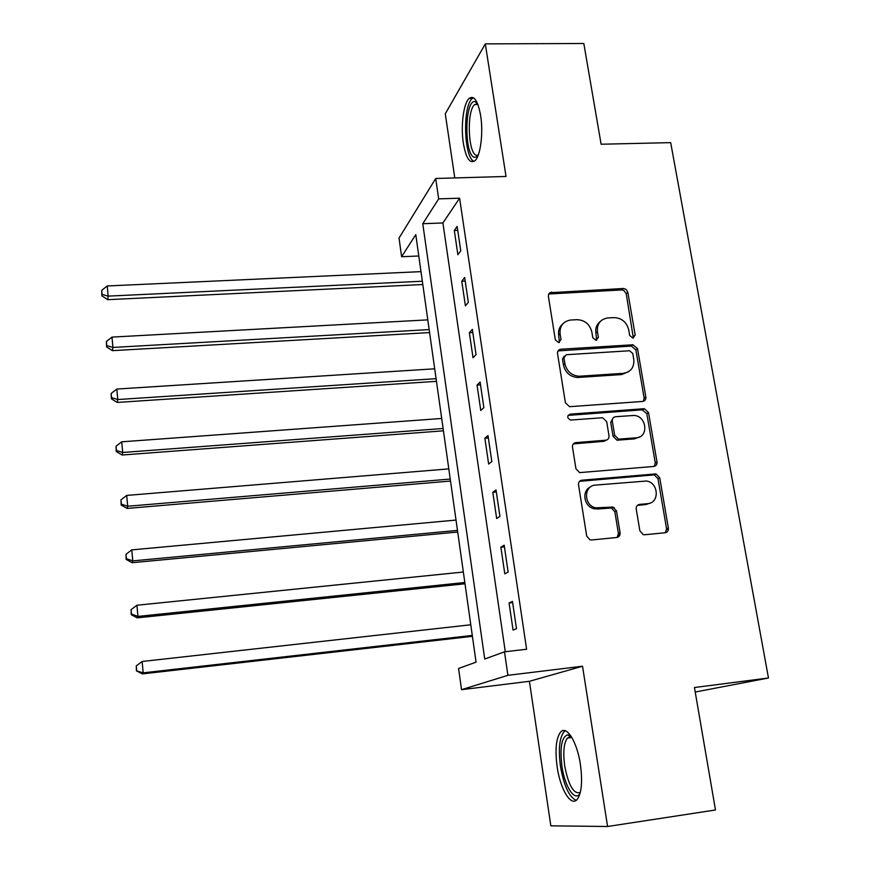 <?xml version="1.0" encoding="UTF-8"?>
<svg xmlns="http://www.w3.org/2000/svg" width="870" height="870" viewBox="0 0 870 870"><rect width="100%" height="100%" fill="white"/><g stroke="black" fill="none" stroke-linecap="round" stroke-linejoin="round"><path stroke-width="1.3" d="M632.914 338.104L635.187 335.102L627.825 292.276L626.193 289.503L623.659 288.481L549.862 292.722L548.611 294.288L548.394 296.365L555.343 339.865L558.638 342.584L561.009 339.528L560.106 333.873C559.584 326.065 563.031 321.465 570.437 320.051L576.897 319.681C584.781 320.029 589.762 324.14 591.839 332.014L592.774 337.625L596.015 340.333L598.364 337.299L597.429 331.688C596.863 323.923 600.246 319.355 607.564 317.974L613.894 317.604C621.68 317.963 626.617 322.041 628.716 329.85L629.673 335.428L632.914 338.104M633.36 338.038L626.226 293.712L623.823 290.428L621.637 289.928L548.742 294.006M559.377 342.432L558.66 335.222L560.106 333.873M596.624 340.224L595.896 333.025L597.429 331.688M580.41 764.469C577.104 741.653 566.435 724.862 560.552 732.116C556.05 738.26 554.919 749.842 557.148 766.861C560.236 789.003 570.85 807.012 577.104 799.519C581.584 793.407 582.682 781.728 580.41 764.469M480.642 115.601C477.924 100.8 474.096 95.058 469.169 98.386C463.492 103.128 460.621 126.15 463.362 143.278C465.994 158.188 469.854 164.006 474.922 160.732C480.468 156.208 483.502 133.045 480.642 115.601M639.874 530.83L643.202 534.626L644.659 534.756L665.082 532.755C667.486 532.255 668.573 530.689 668.367 528.057L659.721 477.739L655.991 473.9L581.943 480.186C579.485 480.664 578.343 482.208 578.517 484.84L586.695 536.007L589.904 539.802L591.535 539.976L616.689 537.508C619.135 536.997 620.266 535.42 620.082 532.755L616.482 510.918L613.013 507.09L595.613 507.83C583.52 505.361 583.52 485.514 595.548 485.09L646.53 481.012C658.797 482.709 659.764 503.132 647.53 503.676L639.548 504.415C637.144 504.904 636.035 506.46 636.22 509.08L639.874 530.83M504.491 651.837L507.906 675.327L461.524 689.682L458.588 668.475L476.053 662.146L415.773 234.628L401.614 256.726L399.036 238.075L435.707 178.48L438.676 198.871L422.766 223.71L484.721 659.003L504.491 651.837L526.6 649.237L459.599 198.197L438.676 198.871M435.707 178.48L506.025 176.469L485.308 43.87L583.813 43.5L601.116 144.235L670.683 142.636L768.471 677.991L694.445 687.518L715.488 809.981L607.575 826.5L582.53 666.224L507.906 675.327M642.582 401.451C644.942 401.016 646.029 399.547 645.834 397.024L637.514 348.609L632.958 344.781L560.932 349.207C558.518 349.609 557.387 351.078 557.539 353.601L565.402 402.788L569.567 406.692L642.582 401.451M648.509 412.554L656.991 461.905C657.198 464.482 656.1 466.005 653.729 466.461L579.616 472.617L575.94 468.745L572.493 447.18C572.329 444.581 573.471 443.058 575.918 442.602L605.65 440.242C608.065 439.796 609.185 438.284 609 435.707L606.673 421.624L602.595 417.741L570.568 420.047C567.001 418.035 566.848 416.067 570.111 414.153L644.365 408.693L648.509 412.554L646.823 413.685L655.273 462.905L656.991 461.905M582.53 666.224L529.417 681.297L550.84 825.837L607.575 826.5M485.308 43.87L445.277 113.785L454.782 177.937M459.599 198.197L442.917 222.959L505.274 651.75M454.314 230.496L457.881 254.736L460.752 250.854L457.152 226.45L454.314 230.496L457.729 230.365M461.774 281.217L465.396 305.849L468.332 302.281L464.678 277.497L461.774 281.217L465.2 281.053M469.354 332.742L473.03 357.755L476.042 354.536L472.334 329.349L469.354 332.742L472.801 332.536M477.043 385.073L480.784 410.488L483.872 407.617L480.099 382.028L477.043 385.073L480.512 384.844M484.862 438.252L488.657 464.069L491.833 461.546L487.994 435.555L484.862 438.252L488.353 437.98M492.801 492.268L496.661 518.509L499.913 516.356L496.02 489.94L492.801 492.268L496.313 491.963M500.87 547.165L504.796 573.841L508.134 572.068L504.176 545.207L500.87 547.165L504.415 546.828M509.07 602.964L513.061 630.076L516.486 628.695L512.463 601.398L509.07 602.964L512.637 602.584M695.228 692.031L768.471 677.991M529.417 681.297L461.524 689.682M418.785 255.997L401.614 256.726M442.917 222.959L422.766 223.71M668.421 529.199L666.659 529.373M620.125 533.908L618.483 534.06M657.057 462.753L655.382 462.84M611.186 507.928L614.307 507.645M618.276 535.692L619.636 535.55M600.278 321.476C596.711 324.303 595.254 328.153 595.896 333.025M562.814 323.868C559.432 326.728 558.051 330.513 558.66 335.222M643.441 401.277L644.159 398.188L635.872 349.903L631.326 346.086L558.051 350.904M632.762 353.448L629.51 350.762L566.316 354.721L563.945 357.787L564.913 363.801C566.783 371.327 571.47 375.47 578.974 376.253L623.322 373.339C630.891 372.012 634.371 367.357 633.773 359.375L632.762 353.448M564.173 356.145L562.488 359.082L563.945 357.787M628.662 371.631L621.713 374.568L577.473 377.493C569.991 376.721 565.315 372.577 563.455 365.074L562.488 359.082M654.294 466.374L655.273 462.905M606.553 440.057L604.074 441.308L573.352 443.907M646.823 413.685L642.158 409.835L568.077 415.392M636.166 437.817C649.009 437.36 646.867 415.903 633.98 415.458L615.645 416.708C613.252 417.143 612.143 418.633 612.317 421.189L614.655 435.261L618.592 439.132L636.166 437.817L634.502 438.882L639.754 436.827M613.1 418.024L610.718 422.309L612.317 421.189M634.502 438.882L616.982 440.198L613.056 436.338L610.718 422.309M650.271 503.023L645.823 504.567L637.384 505.383M590.436 487.015C581.345 490.843 583.933 506.666 594.036 508.722L597.69 509.015L599.278 508.134M617.113 537.442L618.429 533.571L614.851 511.788L611.393 507.971L597.69 509.015M665.311 532.723L666.605 528.884L657.981 478.696L654.273 474.868L579.55 481.327M420.993 271.636L107.227 285.969L108.163 296.126L107.717 299.671L422.809 284.533M102.073 294.419L101.703 290.352L101.91 295.844L102.073 294.419L108.163 296.126L422.352 281.228M101.703 290.352L107.227 285.969M107.717 299.671L101.91 295.844M427.79 319.866L111.98 337.103L112.937 347.435L112.447 350.653L429.584 332.59M106.792 345.629L106.412 341.497L106.608 346.923L106.792 345.629L112.937 347.435L429.171 329.589M106.412 341.497L111.98 337.103M112.447 350.653L106.608 346.923M434.695 368.804L116.808 389.053L117.787 399.537L117.254 402.429L436.468 381.343M111.577 397.644L111.186 393.447L111.382 398.797L111.577 397.644L117.787 399.537L436.087 378.678M111.186 393.447L116.808 389.053M117.254 402.429L111.382 398.797M441.699 418.47L121.713 441.819L122.703 452.465L122.137 455.01L443.439 430.824M116.439 450.475L116.047 446.212L116.232 451.497L116.439 450.475L122.703 452.465L443.113 428.497M116.047 446.212L121.713 441.819M122.137 455.01L116.232 451.497M448.811 468.887L126.694 495.421L127.705 506.242L127.096 508.428L450.519 481.056M121.387 504.154L120.984 499.826L121.158 505.035L121.387 504.154L127.705 506.242L450.236 479.055M120.984 499.826L126.694 495.421M127.096 508.428L121.158 505.035M477.728 156.35L474.498 157.383C463.928 155.273 464.547 98.756 475.248 101.627L477.151 102.682M477.641 103.824L474.683 104.563C466.505 110.784 468.049 153.827 476.455 155.284L478.195 155.208M473.421 97.744L472.269 98.549C462.329 106.173 463.96 158.394 474.139 161.341M580.051 793.44C574.842 802.249 564.739 786.556 561.933 766.242C559.704 747.254 561.672 736.77 567.827 734.802L571.057 736.216M571.612 737.086L570.209 736.76L567.468 738.043C563.825 742.958 562.901 752.245 564.706 765.883C568.567 785.664 573.776 794.517 580.312 792.45M565.304 730.789L563.901 731.887C559.41 737.988 558.268 749.494 560.487 766.394C563.923 785.773 569.154 797.094 576.19 800.346M456.021 520.064L131.761 549.883L132.784 560.889L132.142 562.705L457.707 532.027M126.4 558.681L125.998 554.288L126.161 559.421L126.4 558.681L132.784 560.889L457.479 530.395M125.998 554.288L131.761 549.883M132.142 562.705L126.161 559.421M463.351 572.025L136.905 605.237L137.949 616.406L137.253 617.852L465.004 583.781M131.511 614.111L131.098 609.642L131.25 614.688L131.511 614.111L137.949 616.406L464.83 582.508M131.098 609.642L136.905 605.237M137.253 617.852L131.25 614.688M470.79 624.78L142.136 661.483L143.191 672.847L142.462 673.891L472.421 636.329M136.688 670.433L136.275 665.887L136.416 670.857L143.191 672.847L472.29 635.426M136.275 665.887L142.136 661.483M142.462 673.891L136.416 670.857M633.556 336.429L635.187 335.102M559.562 340.855L561.009 339.528M596.82 338.626L598.364 337.299M550.362 293.549L551.765 292.092M621.637 289.928L623.225 288.47M626.226 293.712L627.825 292.276M559.486 350.523L560.932 349.207M631.25 346.086L632.871 344.781M635.872 349.903L637.514 348.609M644.159 398.188L645.834 397.024M563.455 365.074L564.913 363.801M578.517 377.471L580.018 376.231M621.713 374.568L623.322 373.339M574.407 443.667L575.918 442.602M604.074 441.308L605.65 440.242M568.621 415.294L570.111 414.153M642.158 409.835L643.822 408.704M613.056 436.338L614.655 435.261M617.776 440.22L619.396 439.154M637.862 505.307L639.548 504.415M645.823 504.567L647.53 503.676M610.066 507.873L611.686 506.982M614.851 511.788L616.482 510.918M618.429 533.571L620.082 532.755M580.41 481.153L581.943 480.186M653.272 474.824L654.99 473.856M657.981 478.696L659.721 477.739M666.605 528.884L668.367 528.057M469.169 98.386L472.508 98.343M549.981 293.592L551.384 292.135M631.326 346.086L632.958 344.781M577.473 377.493L578.974 376.253M616.982 440.198L618.592 439.132M642.702 409.835L644.365 408.693M594.036 508.722L595.613 507.83M611.393 507.971L613.013 507.09M654.273 474.868L655.991 473.9M477.162 103.693L475.248 101.627M477.913 104.52L474.683 104.563M571.829 737.455L567.468 738.043M570.209 736.76L567.827 734.802"/></g></svg>
